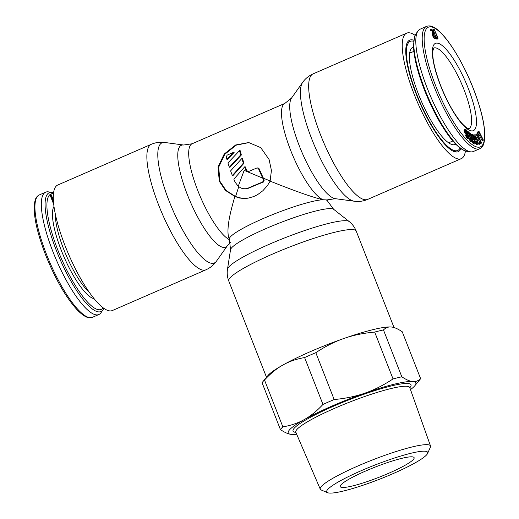 <?xml version="1.0" encoding="UTF-8"?>
<svg xmlns="http://www.w3.org/2000/svg" width="519" height="519" viewBox="0 0 519 519"><rect width="100%" height="100%" fill="white"/><g stroke="black" fill="none" stroke-linecap="round" stroke-linejoin="round"><path stroke-width="0.78" d="M413.513 47.125A52.97 13.676 66.5 0 0 411.145 48.767A52.97 13.676 66.5 0 0 421.428 101.367A52.97 13.676 66.5 0 0 452.918 144.736A52.97 13.676 66.5 0 0 453.113 144.756A52.97 13.676 66.5 0 0 455.734 144.12M413.624 41.261A59.497 15.362 66.5 0 0 412.462 41.04A59.497 15.362 66.5 0 0 410.224 41.351A59.497 15.362 66.5 0 0 418.23 98.136A59.497 15.362 66.5 0 0 455.474 150.776A59.497 15.362 66.5 0 0 457.713 150.465A59.497 15.362 66.5 0 0 460.1 148.032M473.367 151.516A66.711 17.218 -113.5 0 1 470.584 151.833A66.711 17.218 -113.5 0 1 427.332 88.457A66.711 17.218 -113.5 0 1 417.983 30.997A66.711 17.218 -113.5 0 1 420.124 29.181L426.508 26.398A66.711 17.218 66.5 0 0 433.722 85.68A66.711 17.218 66.5 0 0 479.757 148.732L473.367 151.516M478.726 133.883L482.229 140.844L483.371 140.052L478.927 131.223L477.811 133.441L478.382 134.57L479.309 132.721L483.183 140.422M478.927 131.223L477.973 131.638L476.948 134.045M477.493 133.811L474.917 135.206L475.806 134.83L476.332 136.004L477.74 135.154L479.141 138.294L477.921 139.027L478.447 140.208L479.66 139.468L480.802 142.018L479.394 142.868L479.919 144.042L481.606 143.023L477.493 133.811L475.806 134.83M478.765 140.013L479.841 142.433L478.434 143.283L478.959 144.464L479.919 144.042M476.838 135.699L478.181 138.709L477.104 139.358M473.841 134.765L473.575 136.056L474.982 139.812L475.91 139.922L474.1 136.497L474.301 135.952L475.183 136.244L477.655 141.823L477.558 142.952L475.676 141.596L476.682 143.419L478.025 144.139L478.096 142.063L475.735 136.309L474.392 134.83L472.699 135.31M475.352 143.276L476.513 144.49L478.025 144.139M475.858 139.942L476.786 142.731M474.132 136.594L475.378 138.729M474.347 140.266L475.91 139.922M471.972 134.194L473.315 138.255L472.05 137.522L470.104 133.117L469.578 132.819L471.732 137.652L471.966 139.819L473.205 142.096L475.436 143.536L472.42 134.453L471.012 134.609L471.765 136.873M471.356 141.012L472.686 142.92L474.476 143.951L475.436 143.536M470.305 137.022L470.655 138.216M467.924 133.85L468.378 135.414M469.176 138.138L470.013 140.993L470.499 141.389L471.46 140.973L468.897 132.202L468.404 131.807L470.973 140.578L471.46 140.973M465.193 129.205L465.595 131.871L468.449 136.432L468.579 137.23L468.19 137.243L466.393 134.797L467.055 136.387L468.761 138.476L469.105 137.483L468.138 134.921L465.725 131.333L465.634 130.444L466.114 130.516L468.346 133.668L467.029 130.756L465.848 129.452L464.233 129.62L464.064 130.522L466.276 134.849M466.815 131.21L465.854 131.631L466.678 133.052M466.393 134.797L465.433 135.212L466.575 137.684L467.801 138.897L469.02 138.469M433.722 31.127L435.603 36.304M436.31 38.237L437.017 39.204L437.971 38.789L437.88 37.55L434.202 29.395L437.971 38.789M435.772 36.233L435.882 37.225L435.435 37.439L434.215 35.863L433.248 29.09L431.146 29.135L431.542 30.121L433.177 30.089L434.02 36.265L435.778 38.432L436.336 38.218L436.323 37.018L435.772 36.233L434.812 36.648L434.896 37.05M431.146 29.135L430.186 29.551L430.588 30.543L432.217 30.504L432.522 34.896L433.443 37.478L434.818 38.847L436.012 38.425M472.238 139.533L473.309 141.531M477.921 134.771L478.382 134.57M476.851 133.863L477.811 133.441M472.284 138.592L473.704 139.41L474.664 142.31L472.958 141.174L472.121 138.664M475.715 136.276L476.332 136.004M478.434 143.283L479.394 142.868M479.841 142.433L480.802 142.018M477.577 140.584L478.447 140.208M477.11 139.384L477.921 139.027M478.181 138.709L479.141 138.294M474.295 140.111L474.982 139.812M473.289 137.074L473.828 136.841M473.03 136.296L473.575 136.056M472.803 135.608L473.516 135.297M472.705 135.316L473.607 134.927M476.513 144.49L477.467 144.074M476.124 144.256L477.084 143.841M475.722 143.834L476.682 143.419M475.248 142.978L476.124 142.595M474.904 141.934L475.676 141.596M477.389 142.926L477.733 142.777M476.87 142.79L477.759 142.407M476.695 142.238L477.655 141.823M476.448 141.453L477.402 141.038M475.287 138.482L476.247 138.067M474.917 137.684L475.878 137.269M474.561 137.074L475.521 136.659M474.223 136.659L475.183 136.244M474.113 136.341L474.859 136.017M472.686 142.92L473.646 142.504M472.245 142.511L473.205 142.096M471.758 141.758L472.712 141.343M471.408 140.798L472.232 140.441M471.22 140.143L471.966 139.819M470.986 139.358L471.713 139.047M470.837 138.839L471.589 138.508M470.668 138.255L471.557 137.866M470.772 138.067L471.732 137.652M469.131 133.013L469.578 132.819M472.744 139.832L473.704 139.41M470.013 140.993L470.973 140.578M467.755 132.092L468.404 131.807M467.976 137.029L468.534 136.789M467.697 136.757L468.449 136.432M467.321 136.212L468.229 135.816M467.022 135.569L467.872 135.2M466.724 135.128L467.567 134.765M466.088 134.661L467.042 134.239M465.601 134.051L466.562 133.63M465.167 133.344L466.127 132.929M464.641 132.293L465.595 131.871M464.284 131.411L465.245 130.989M464.064 130.522L465.024 130.107M464.064 129.984L465.024 129.568M467.541 134.019L468.346 133.668M467.074 133.474L467.82 133.143M466.646 132.942L467.6 132.527M466.25 132.15L467.204 131.735M465.601 130.743L466.114 130.516M467.801 138.897L468.761 138.476M467.496 138.729L468.456 138.307M467.061 138.294L468.015 137.879M466.575 137.684L467.535 137.263M466.094 136.802L467.055 136.387M465.653 135.835L466.613 135.42M436.609 39.061L437.569 38.646M433.495 29.706L434.202 29.395M435.415 37.426L435.882 37.225M435.026 37.206L435.895 36.83M434.818 38.847L435.778 38.432M434.39 38.659L435.344 38.237M433.994 38.263L434.954 37.848M433.443 37.478L434.397 37.057M433.06 36.687L434.02 36.265M432.904 36.291L433.865 35.869M432.645 35.493L433.599 35.078M432.522 34.896L433.475 34.481M432.217 30.504L433.177 30.089M430.588 30.543L431.542 30.121M48.416 191.861A66.711 17.218 66.5 0 0 45.633 192.186A66.711 17.218 66.5 0 0 52.841 251.462A66.711 17.218 66.5 0 0 98.876 314.514A66.711 17.218 66.5 0 0 101.017 312.698L103.08 309.752A64.81 16.731 66.5 0 1 56.279 250.262A64.81 16.731 66.5 0 1 51.978 192.354L48.416 191.861M53.347 200.036L51.303 194.826L50.46 194.742L53.522 202.553M50.46 194.742L50.019 194.936L53.71 204.363M413.747 40.235A60.807 15.7 66.5 0 0 411.989 39.827A60.807 15.7 66.5 0 0 407.765 41.786A60.807 15.7 66.5 0 0 419.573 102.172A60.807 15.7 66.5 0 0 455.727 151.963A60.807 15.7 66.5 0 0 455.948 151.989A60.807 15.7 66.5 0 0 460.937 148.642M205.913 269.815L112.344 310.544A68.443 17.665 -113.5 0 1 109.769 310.907A68.443 17.665 -113.5 0 1 66.932 250.353A68.443 17.665 -113.5 0 1 57.719 185.036L151.282 144.308A68.443 17.665 -113.5 0 0 160.494 209.624A68.443 17.665 -113.5 0 0 203.331 270.178A68.443 17.665 -113.5 0 0 205.913 269.815C210.266 267.856 213.77 264.995 216.417 261.226A65.543 16.919 -113.5 0 1 211.869 263.334A65.543 16.919 -113.5 0 1 169.11 201.035A65.543 16.919 -113.5 0 1 164.491 142.446A65.543 16.919 -113.5 0 1 164.731 142.472L183.642 145.015A55.546 14.337 -113.5 0 0 183.441 144.989A55.546 14.337 -113.5 0 0 187.353 194.644A55.546 14.337 -113.5 0 0 223.592 247.44A55.546 14.337 -113.5 0 0 227.452 245.649L216.417 261.226M242.276 198.433L235.568 196.545L226.109 190.486L219.894 181.267L218.7 167.092L224.779 154.279L236.113 145.19L249.029 142.576M326.373 200.107A52.646 13.591 66.5 0 0 326.912 199.925L323.006 199.75C313.34 197.544 295.707 191.342 270.12 181.144L271.418 170.407L269.095 159.515L260.72 147.623L248.711 142.543L235.665 144.976L224.221 154.026L218.064 166.93L219.265 181.202L225.454 190.415L234.886 196.48C228.632 217.26 226.621 231.078 228.853 237.936L229.392 239.298L230.54 249.697A55.546 7.623 -21.4 0 1 274.804 224.857A55.546 7.623 -21.4 0 1 331.518 208.651A55.546 7.623 -21.4 0 1 333.639 209.293L349.138 221.522C352.31 224.039 354.665 227.205 356.203 231.039A68.443 9.394 -21.4 0 0 353.108 229.619A68.443 9.394 -21.4 0 0 280.708 250.619A68.443 9.394 -21.4 0 0 228.762 280.98C227.283 277.127 226.861 273.202 227.484 269.199A65.543 8.998 -21.4 0 1 279.709 239.882A65.543 8.998 -21.4 0 1 346.634 220.763A65.543 8.998 -21.4 0 1 349.138 221.522M465.433 150.977A68.443 17.665 -113.5 0 1 461.281 158.658A68.443 17.665 -113.5 0 1 458.705 159.028A68.443 17.665 -113.5 0 1 415.862 98.474A68.443 17.665 -113.5 0 1 406.656 33.158A68.443 17.665 -113.5 0 1 409.231 32.788A68.443 17.665 -113.5 0 1 415.103 35.35M257.411 167.909L258.572 168.792A52.646 13.591 66.5 0 0 262.757 178.16L244.183 170.362L238.221 186.289L240.855 188.027L243.1 188.695L245.435 188.767L249.107 188.021A50.486 6.929 158.6 0 1 263.321 182.091L264.197 180.216L263.412 178.218A50.486 13.033 66.5 0 1 259.202 168.857L258.436 168.072L256.918 167.955L248.316 171.627L246.759 171.264L246.038 170.329L246.668 170.388A50.486 13.033 66.5 0 1 245.318 166.884L244.689 166.826A52.646 13.591 66.5 0 0 246.038 170.329M244.689 166.826L233.842 179.178A52.646 13.591 66.5 0 0 235.113 182.169L238.221 186.289M243.366 163.167L232.363 175.506L232.992 175.565L244.001 163.226A50.486 13.033 66.5 0 1 242.464 158.606L241.815 158.548A52.646 13.591 66.5 0 0 243.366 163.167L244.001 163.226M241.815 158.548L230.611 170.868A52.646 13.591 66.5 0 0 232.363 175.506M240.699 154.909L229.327 167.209L229.969 167.274L241.361 154.973A50.486 13.033 66.5 0 1 240.206 150.711L239.519 150.646A52.646 13.591 66.5 0 0 240.699 154.909L241.361 154.973M239.519 150.646L227.938 162.927A52.646 13.591 66.5 0 0 229.327 167.209M233.433 152.404L227.173 155.123L226.232 156.998A52.646 13.591 66.5 0 0 226.861 159.294L227.536 159.359L234.121 152.469L233.433 152.404L226.861 159.294M270.12 181.144L267.376 185.679L262.854 190.745L257.735 194.554L253.655 196.591L247.978 198.193L243.593 198.498L239.181 197.953L234.886 196.48M262.757 178.16L263.535 180.151L262.666 182.026A52.646 7.227 158.6 0 0 248.478 187.962M238.74 186.736L235.568 196.545M248.082 171.653L246.668 170.388M270.178 180.956L263.412 178.218M243.664 188.767L246.849 188.721L249.107 188.021M427.559 453.509L430.387 447.203A59.205 8.129 158.6 0 0 430.517 445.977A59.205 8.129 158.6 0 0 427.831 444.718A59.205 8.129 158.6 0 0 365.078 462.935A59.205 8.129 158.6 0 0 320.275 489.183A59.205 8.129 158.6 0 0 321.203 489.988L327.56 492.7A54.223 7.441 -21.4 0 1 364.429 469.312A54.223 7.441 -21.4 0 1 425.217 451.238A54.223 7.441 -21.4 0 1 427.559 453.509A54.223 7.441 -21.4 0 1 383.041 477.824A54.223 7.441 -21.4 0 1 329.15 493.05A54.223 7.441 -21.4 0 1 327.56 492.7M412.32 456.85A39.665 5.443 -21.4 0 1 414.117 457.667A39.665 5.443 -21.4 0 1 384.008 475.268A39.665 5.443 -21.4 0 1 342.047 487.438A39.665 5.443 -21.4 0 1 340.256 486.614A39.665 5.443 -21.4 0 1 370.358 469.02A39.665 5.443 -21.4 0 1 412.32 456.85M296.667 434.221A68.514 9.407 -21.4 0 1 291.341 434.377A68.514 9.407 -21.4 0 1 290.932 434.332A68.514 9.407 -21.4 0 1 304.419 419.488A68.514 9.407 -21.4 0 1 365.11 393.071A68.514 9.407 -21.4 0 1 412.722 381.543A68.514 9.407 -21.4 0 1 414.778 385.792A68.514 9.407 -21.4 0 1 410.497 389.607M383.47 329.935A75.722 10.393 158.6 0 0 374.679 332.063C363.092 333.153 352.784 335.306 343.734 338.537C334.651 341.658 325.342 346.381 315.805 352.686A75.722 10.393 158.6 0 0 304.601 357.565C296.388 358.979 289.2 361.445 283.05 364.954C276.854 368.36 270.671 373.382 264.502 380.018A75.722 10.393 158.6 0 0 262.809 381.763L267.908 375.587A68.514 9.407 -21.4 0 1 283.05 364.954A68.514 9.407 -21.4 0 1 343.734 338.537A68.514 9.407 -21.4 0 1 391.345 327.002C388.439 326.672 385.812 327.651 383.47 329.935L401.829 376.794C406.221 379.733 409.854 381.316 412.722 381.543C415.635 381.874 418.256 380.901 420.604 378.617A75.722 10.393 158.6 0 1 419.877 379.623L414.778 385.792M391.345 327.002A68.514 9.407 -21.4 0 1 391.761 327.054A68.514 9.407 -21.4 0 1 391.767 327.054L391.345 327.002C394.219 327.236 397.846 328.819 402.238 331.758L420.604 378.617M291.341 434.377C288.473 434.15 284.84 432.561 280.448 429.622A75.722 10.393 158.6 0 1 282.868 426.878C291.081 425.463 298.269 422.998 304.419 419.488C310.615 416.082 316.798 411.061 322.967 404.424A75.722 10.393 158.6 0 1 334.171 399.546C345.751 398.456 356.066 396.302 365.11 393.071C374.193 389.951 383.502 385.234 393.039 378.922A75.722 10.393 158.6 0 1 401.829 376.794M262.809 381.763A75.722 10.393 158.6 0 0 262.089 382.769L280.448 429.622M374.679 332.063L393.039 378.922M315.805 352.686L334.171 399.546M304.601 357.565L322.967 404.424M264.502 380.018L282.868 426.878M409.731 52.581A49.513 12.78 -113.5 0 1 410.691 52.549A49.513 12.78 -113.5 0 1 410.769 52.555A49.513 12.78 -113.5 0 1 411.054 52.594M450.057 142.193A49.513 12.78 -113.5 0 1 449.162 143.173M470.584 151.833L467.022 151.34A64.81 16.731 -113.5 0 1 425.003 89.768A64.81 16.731 -113.5 0 1 415.92 33.943L417.983 30.997M433.715 48.04A43.992 11.36 -113.5 0 1 464.018 89.644A43.992 11.36 -113.5 0 1 468.832 128.712M468.261 88.353A47.599 12.287 -113.5 0 1 471.615 130.905A47.599 12.287 -113.5 0 1 440.56 85.661A47.599 12.287 -113.5 0 1 437.206 43.116A47.599 12.287 -113.5 0 1 468.261 88.353M473.406 88.859A65.264 16.848 -113.5 0 1 477.999 147.201A65.264 16.848 -113.5 0 1 435.415 85.161A65.264 16.848 -113.5 0 1 430.822 26.819A65.264 16.848 -113.5 0 1 473.406 88.859M98.876 314.514L92.492 317.297A66.711 17.218 -113.5 0 1 46.457 254.245A66.711 17.218 -113.5 0 1 39.243 194.962L45.633 192.186M53.457 193.645A62.942 16.251 66.5 0 0 57.771 249.899A62.942 16.251 66.5 0 0 103.138 307.793M55.338 214.198A48.857 12.612 66.5 0 0 63.785 249.464A48.857 12.612 66.5 0 0 89.385 292.411M94.114 298.678A51.024 13.17 -113.5 0 1 61.242 250.236A51.024 13.17 -113.5 0 1 53.976 206.465M326.477 200.087A52.646 7.227 -21.4 0 1 327.424 200.879L327.028 199.873M365.136 199.75A68.443 17.665 66.5 0 0 367.718 199.387C363.65 201.113 359.485 201.761 355.223 201.333L354.269 201.223A65.543 16.919 66.5 0 1 315.305 147.558A65.543 16.919 66.5 0 1 302.583 82.469C305.23 78.706 308.734 75.839 313.087 73.88A68.443 17.665 66.5 0 0 322.299 139.196A68.443 17.665 66.5 0 0 365.136 199.75M323.285 199.809A52.646 13.591 66.5 0 1 290.977 151.178A52.646 13.591 66.5 0 1 284.886 103.378L291.548 98.046A55.546 14.337 66.5 0 0 302.337 153.202A55.546 14.337 66.5 0 0 335.358 198.686L354.269 201.223M323.006 199.75A52.646 7.227 158.6 0 0 266.623 217.078A52.646 7.227 158.6 0 0 229.392 239.298M284.886 103.378L192.088 143.776A52.646 13.591 66.5 0 0 197.687 190.311A52.646 13.591 66.5 0 0 229.58 239.804M262.666 182.026L263.321 182.091M263.535 180.151L264.197 180.216M258.572 168.792L259.202 168.857M430.517 445.977L409.783 387.596A61.197 8.401 158.6 0 0 407.149 386.311A61.197 8.401 158.6 0 0 407 386.298A61.197 8.401 158.6 0 0 342.138 405.125A61.197 8.401 158.6 0 0 295.824 432.256L295.59 431.944M409.828 387.732A63.363 8.7 158.6 0 0 408.317 383.547A63.363 8.7 158.6 0 0 334.074 405.962A63.363 8.7 158.6 0 0 295.746 432.372A63.363 8.7 158.6 0 0 295.882 432.385M457.713 150.465L454.741 151.756M410.224 41.351L407.246 42.649M467.022 151.34L464.22 150.523C459.555 148.395 454.359 143.439 448.63 135.641C439.684 123.301 431.639 108.153 424.497 90.189C417.542 72.219 413.87 57.388 413.468 45.704L414.603 36.564L415.92 33.943M448.624 142.816L452.86 140.973M468.774 128.738L468.858 128.712C469.02 128.504 467.71 129.867 461.112 122.458C453.794 113.583 447.002 101.341 440.722 85.739C434.779 69.955 432.158 58.329 432.872 50.862L433.735 48.02M426.508 26.398C428.668 25.632 430.815 25.794 432.95 26.878C444.089 31.523 462.02 59.387 473.471 88.885C483.144 114.245 486.595 132.501 483.812 143.653C483.111 146.027 481.762 147.72 479.757 148.732M409.627 53.217L413.857 51.375M53.567 192.718L51.978 192.354M92.492 317.297L89.203 317.745C88.016 317.667 84.571 317.317 77.24 309.94C65.855 297.406 55.286 279.027 45.529 254.81C35.856 229.45 32.405 211.194 35.188 200.042C35.889 197.674 37.238 195.981 39.243 194.962M103.897 308.344L103.08 309.752M230.365 242.581L227.452 245.649M192.088 143.776L183.642 145.015M151.282 144.308C155.35 142.589 159.515 141.94 163.777 142.362L164.731 142.472M394.031 327.554L356.203 231.039M333.639 209.293L327.424 200.879M326.912 199.925L335.358 198.686M461.281 158.658L367.718 199.387M406.656 33.158L313.087 73.88M291.548 98.046L302.583 82.469M230.54 249.697L227.484 269.199M266.507 377.294L228.762 280.98M409.783 387.596L409.738 387.206M320.275 489.183L295.824 432.256"/></g></svg>

